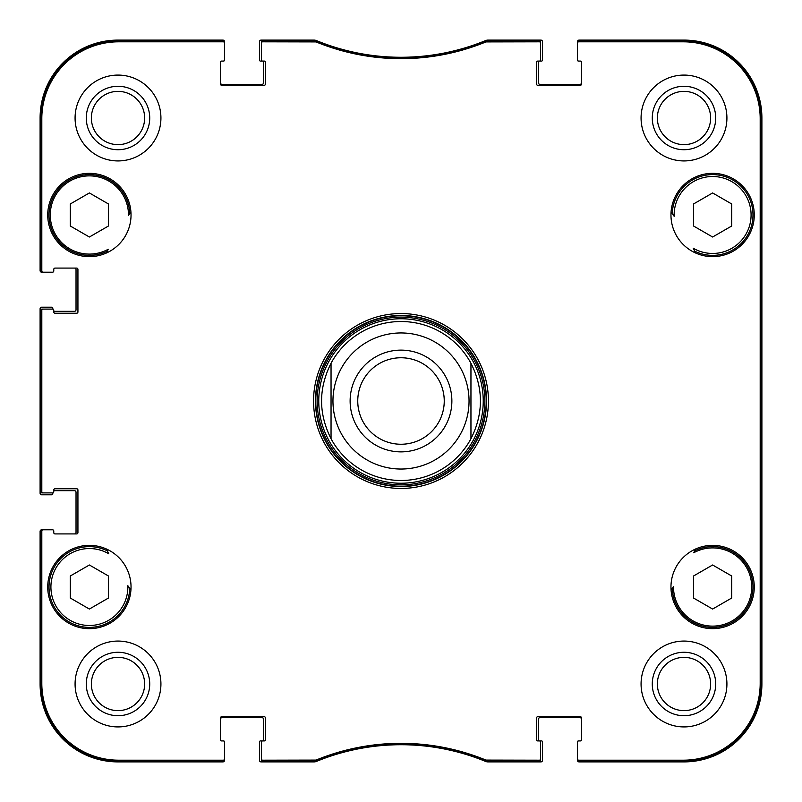 <?xml version="1.0" encoding="UTF-8"?>
<svg xmlns="http://www.w3.org/2000/svg" width="802" height="802" viewBox="0 0 802 802"><rect width="100%" height="100%" fill="white"/><g stroke="black" fill="none" stroke-linecap="round" stroke-linejoin="round"><path stroke-width="1.2" d="M220.39 82.706A1.594 1.594 0 0 0 221.984 84.3L262.043 84.3A1.594 1.594 0 0 0 263.637 82.706L263.637 62.045A0.952 0.952 0 0 0 262.685 61.082L260.46 61.082A0.952 0.952 0 0 1 259.497 60.13L259.497 41.694A1.594 1.594 0 0 1 261.091 40.1L314.013 40.1A6.356 6.356 0 0 1 316.429 40.581A222.585 222.585 0 0 0 485.571 40.581A6.356 6.356 0 0 1 487.987 40.1L540.909 40.1A1.594 1.594 0 0 1 542.503 41.694L542.503 60.13A0.952 0.952 0 0 1 541.54 61.082L539.315 61.082A0.952 0.952 0 0 0 538.363 62.045L538.363 82.706A1.594 1.594 0 0 0 539.957 84.3L580.016 84.3A1.594 1.594 0 0 0 581.61 82.706M581.61 719.294A1.594 1.594 0 0 0 580.016 717.7L539.957 717.7A1.594 1.594 0 0 0 538.363 719.294L538.363 739.955A0.952 0.952 0 0 0 539.315 740.918L541.54 740.918A0.952 0.952 0 0 1 542.503 741.87L542.503 760.306A1.594 1.594 0 0 1 540.909 761.9L487.987 761.9A6.356 6.356 0 0 1 485.571 761.419A222.585 222.585 0 0 0 316.429 761.419A6.356 6.356 0 0 1 314.013 761.9L261.091 761.9A1.594 1.594 0 0 1 259.497 760.306L259.497 741.87A0.952 0.952 0 0 1 260.46 740.918L262.685 740.918A0.952 0.952 0 0 0 263.637 739.955L263.637 719.294A1.594 1.594 0 0 0 262.043 717.7L221.984 717.7A1.594 1.594 0 0 0 220.39 719.294M580.658 61.082L578.432 61.082A0.952 0.952 0 0 1 577.48 60.13L577.48 41.694A1.594 1.594 0 0 1 579.064 40.1L683.996 40.1A77.904 77.904 0 0 1 761.9 118.004L761.9 683.996A77.904 77.904 0 0 1 683.996 761.9L579.064 761.9A1.594 1.594 0 0 1 577.48 760.306L577.48 741.87A0.952 0.952 0 0 1 578.432 740.918L580.658 740.918M51.869 272.219L41.694 272.219A1.594 1.594 0 0 1 40.1 270.635L40.1 118.004A77.904 77.904 0 0 1 118.004 40.1L222.936 40.1A1.594 1.594 0 0 1 224.52 41.694L224.52 60.13A0.952 0.952 0 0 1 223.568 61.082L221.342 61.082M74.446 268.089A1.594 1.594 0 0 1 76.03 269.673L76.03 309.742A1.594 1.594 0 0 1 74.446 311.336L53.774 311.336L53.774 310.374L53.774 311.968A1.273 1.273 0 0 0 55.047 313.241L76.671 313.241A1.273 1.273 0 0 0 77.934 311.968L77.934 269.362A1.273 1.273 0 0 0 76.671 268.089L55.047 268.089A1.273 1.273 0 0 0 53.774 269.362L53.774 270.946A1.273 1.273 0 0 1 52.501 272.219L43.087 272.219A1.273 1.273 180 0 1 41.814 270.946L41.814 118.636A76.822 76.822 0 0 1 118.636 41.814L223.257 41.814A1.273 1.273 -90 0 1 224.52 43.087L224.52 42.005A1.273 1.273 -90 0 0 223.257 40.732L118.636 40.732A77.904 77.904 0 0 0 40.732 118.636L40.732 270.946A1.273 1.273 180 0 0 42.005 272.219M52.822 309.151L52.822 308.148A0.952 0.952 0 0 0 51.869 307.196L41.694 307.196A1.594 1.594 0 0 0 40.1 308.79L40.1 493.21A1.594 1.594 0 0 0 41.694 494.804L51.869 494.804A0.952 0.952 0 0 0 52.822 493.852L52.822 492.849M53.774 490.664L74.446 490.664A1.594 1.594 0 0 1 76.03 492.258L76.03 532.327A1.594 1.594 0 0 1 74.446 533.911M51.869 529.781L41.694 529.781A1.594 1.594 0 0 0 40.1 531.365L40.1 683.996A77.904 77.904 0 0 0 118.004 761.9L222.936 761.9A1.594 1.594 0 0 0 224.52 760.306L224.52 741.87A0.952 0.952 0 0 0 223.568 740.918L221.342 740.918M401 480.498A79.498 79.498 0 0 0 470.954 438.754L470.954 363.246A79.498 79.498 0 0 0 331.046 363.246L331.046 438.754C318.424 413.581 318.424 388.419 331.046 363.246A79.498 79.498 0 0 1 470.954 363.246C483.576 388.419 483.576 413.581 470.954 438.754L470.954 363.246A79.498 79.498 0 0 0 331.046 363.246A79.498 79.498 0 0 1 470.954 363.246M331.046 438.754A79.498 79.498 0 0 0 470.954 438.754A79.498 79.498 0 0 1 331.046 438.754L331.046 363.246M401 357.752A43.248 43.248 0 0 1 438.453 422.624A43.248 43.248 0 0 1 363.547 422.624A43.248 43.248 0 0 1 401 357.752M401 350.123A50.877 50.877 0 0 1 445.06 426.433A50.877 50.877 0 0 1 356.94 426.433A50.877 50.877 0 0 1 401 350.123M581.61 739.644A1.273 1.273 0 0 1 580.337 740.918A1.273 1.273 0 0 0 581.61 739.644L581.61 718.021A1.273 1.273 0 0 0 580.337 716.747L537.731 716.747A1.273 1.273 0 0 0 536.458 718.021L536.458 739.644A1.273 1.273 0 0 0 537.731 740.918L539.315 740.918A1.273 1.273 0 0 1 540.588 742.181L540.588 758.913A1.273 1.273 90 0 1 539.315 760.186L485.942 760.085A223.668 223.668 0 0 0 316.058 760.085L262.685 760.186A1.273 1.273 90 0 1 261.412 758.913L261.412 759.995A1.273 1.273 90 0 0 262.685 761.268L316.269 761.168A222.585 222.585 0 0 1 485.731 761.168L539.315 761.268A1.273 1.273 90 0 0 540.588 759.995L540.588 758.913M580.337 61.082A1.273 1.273 0 0 1 581.61 62.355A1.273 1.273 0 0 0 580.337 61.082L578.743 61.082A1.273 1.273 0 0 1 577.48 59.819L577.48 43.087A1.273 1.273 -90 0 1 578.743 41.814L683.364 41.814A76.822 76.822 0 0 1 760.186 118.636L760.186 683.364A76.822 76.822 0 0 1 683.364 760.186L578.743 760.186A1.273 1.273 90 0 1 577.48 758.913L577.48 759.995A1.273 1.273 90 0 0 578.743 761.268L683.364 761.268A77.904 77.904 0 0 0 761.268 683.364L761.268 118.636A77.904 77.904 0 0 0 683.364 40.732L578.743 40.732A1.273 1.273 -90 0 0 577.48 42.005L577.48 43.087M220.39 62.355A1.273 1.273 0 0 1 221.663 61.082A1.273 1.273 0 0 0 220.39 62.355L220.39 83.979A1.273 1.273 0 0 0 221.663 85.253L264.269 85.253A1.273 1.273 0 0 0 265.542 83.979L265.542 62.355A1.273 1.273 0 0 0 264.269 61.082L262.685 61.082A1.273 1.273 0 0 1 261.412 59.819L261.412 43.087A1.273 1.273 -90 0 1 262.685 41.814L316.058 41.915A223.668 223.668 0 0 0 485.942 41.915L539.315 41.814A1.273 1.273 -90 0 1 540.588 43.087L540.588 42.005A1.273 1.273 -90 0 0 539.315 40.732L485.731 40.832A222.585 222.585 0 0 1 316.269 40.832L262.685 40.732A1.273 1.273 -90 0 0 261.412 42.005L261.412 43.087M55.047 533.911A1.273 1.273 0 0 1 53.774 532.638L53.774 531.054L53.774 532.638A1.273 1.273 0 0 0 55.047 533.911L76.671 533.911A1.273 1.273 0 0 0 77.934 532.638L77.934 490.032A1.273 1.273 0 0 0 76.671 488.759L55.047 488.759A1.273 1.273 0 0 0 53.774 490.032L53.774 491.626A1.273 1.273 0 0 1 52.501 492.899L43.087 492.899A1.273 1.273 180 0 1 41.814 491.626L41.814 310.374A1.273 1.273 180 0 1 43.087 309.101L42.005 309.101A1.273 1.273 180 0 0 40.732 310.374L40.732 491.626A1.273 1.273 180 0 0 42.005 492.899L43.087 492.899M53.774 531.054A1.273 1.273 0 0 0 52.501 529.781L42.005 529.781A1.273 1.273 180 0 0 40.732 531.054L40.732 683.364A77.904 77.904 0 0 0 118.636 761.268L223.257 761.268A1.273 1.273 90 0 0 224.52 759.995L224.52 758.913A1.273 1.273 90 0 1 223.257 760.186L118.636 760.186A76.822 76.822 0 0 1 41.814 683.364L41.814 531.054A1.273 1.273 180 0 1 43.087 529.781L42.005 529.781M671.084 211.828A329.742 329.742 0 0 1 674.161 216.309A38.476 38.476 0 0 1 718.492 176.961A38.476 38.476 0 0 1 748.867 227.858A38.476 38.476 0 0 1 693.199 248.199A329.742 329.742 0 0 1 695.675 253.041M694.753 251.196A40.381 40.381 0 0 0 750.973 227.598A40.381 40.381 0 0 0 719.715 175.237A40.381 40.381 0 0 0 672.256 213.522L674.161 216.309M129.282 214.194A329.742 329.742 0 0 1 130.916 211.828A329.742 329.742 0 0 0 128.49 215.347A39.108 39.108 0 0 0 83.087 176.39A39.108 39.108 0 0 0 52.421 227.758A39.108 39.108 0 0 0 108.26 249.242A329.742 329.742 0 0 0 106.325 253.041A329.742 329.742 0 0 1 107.518 250.675M129.713 213.573L129.744 213.522A40.381 40.381 0 0 0 82.285 175.237A40.381 40.381 0 0 0 51.027 227.598A40.381 40.381 0 0 0 107.247 251.196M108.09 552.438L107.799 551.856M130.916 590.172A329.742 329.742 0 0 1 127.839 585.691A38.476 38.476 0 0 1 83.508 625.039A38.476 38.476 0 0 1 53.133 574.142A38.476 38.476 0 0 1 108.801 553.801A329.742 329.742 0 0 1 106.325 548.959M107.247 550.804A40.381 40.381 0 0 0 51.027 574.402A40.381 40.381 0 0 0 82.285 626.763A40.381 40.381 0 0 0 129.744 588.478L127.839 585.691M672.718 587.806A329.742 329.742 0 0 1 671.084 590.172A329.742 329.742 0 0 0 673.51 586.653A39.108 39.108 0 0 0 718.913 625.61A39.108 39.108 0 0 0 749.579 574.242A39.108 39.108 0 0 0 693.74 552.758A329.742 329.742 0 0 0 695.675 548.959A329.742 329.742 0 0 1 694.753 550.804A40.381 40.381 0 0 1 750.973 574.402A40.381 40.381 0 0 1 719.715 626.763A40.381 40.381 0 0 1 672.256 588.478L672.287 588.427M693.91 249.562L694.201 250.144M670.963 214.986A41.654 41.654 0 0 1 733.439 178.916A41.654 41.654 0 0 1 733.439 251.056A41.654 41.654 0 0 1 670.963 214.986M47.729 214.986A41.654 41.654 0 0 1 110.215 178.916A41.654 41.654 0 0 1 110.215 251.056A41.654 41.654 0 0 1 47.729 214.986M47.729 587.014A41.654 41.654 0 0 1 110.215 550.944A41.654 41.654 0 0 1 110.215 623.084A41.654 41.654 0 0 1 47.729 587.014M670.963 587.014A41.654 41.654 0 0 1 733.439 550.944A41.654 41.654 0 0 1 733.439 623.084A41.654 41.654 0 0 1 670.963 587.014M731.695 203.969L731.695 226.004L712.617 237.011L693.54 226.004L693.54 203.969L712.617 192.951L731.695 203.969M108.46 226.004L89.383 237.011L70.305 226.004L70.305 203.969L89.383 192.951L108.46 203.969L108.46 226.004M108.46 575.996L108.46 598.031L89.383 609.049L70.305 598.031L70.305 575.996L89.383 564.989L108.46 575.996M712.617 564.989L731.695 575.996L731.695 598.031L712.617 609.049L693.54 598.031L693.54 575.996L712.617 564.989M401 483.235A82.235 82.235 0 0 0 472.218 359.877A82.235 82.235 0 0 0 329.782 359.877A82.235 82.235 0 0 0 401 483.235M760.857 515.475L760.857 579.064L760.587 515.475M760.857 222.936L760.857 286.525L760.587 222.936M761.048 401L760.757 368.579L760.567 423.636L761.048 401M715.715 683.996A31.719 31.719 0 0 0 668.136 656.527A31.719 31.719 0 0 0 668.136 711.464A31.719 31.719 0 0 0 715.715 683.996M710.632 683.996A26.636 26.636 0 0 1 670.683 707.063A26.636 26.636 0 0 1 670.683 660.928A26.636 26.636 0 0 1 710.632 683.996M715.715 118.004A31.719 31.719 0 0 0 668.136 90.536A31.719 31.719 0 0 0 668.136 145.473A31.719 31.719 0 0 0 715.715 118.004M710.632 118.004A26.636 26.636 0 0 1 670.683 141.072A26.636 26.636 0 0 1 670.683 94.937A26.636 26.636 0 0 1 710.632 118.004M149.723 118.004A31.719 31.719 0 0 0 102.145 90.536A31.719 31.719 0 0 0 102.145 145.473A31.719 31.719 0 0 0 149.723 118.004M144.641 118.004A26.636 26.636 0 0 1 104.691 141.072A26.636 26.636 0 0 1 104.691 94.937A26.636 26.636 0 0 1 144.641 118.004M149.723 683.996A31.719 31.719 0 0 0 102.145 656.527A31.719 31.719 0 0 0 102.145 711.464A31.719 31.719 0 0 0 149.723 683.996M144.641 683.996A26.636 26.636 0 0 1 104.691 707.063A26.636 26.636 0 0 1 104.691 660.928A26.636 26.636 0 0 1 144.641 683.996M641.069 118.004A42.927 42.927 0 0 1 705.459 80.832A42.927 42.927 0 0 1 705.459 155.177A42.927 42.927 0 0 1 641.069 118.004M75.077 118.004A42.927 42.927 0 0 1 139.468 80.832A42.927 42.927 0 0 1 139.468 155.177A42.927 42.927 0 0 1 75.077 118.004M75.077 683.996A42.927 42.927 0 0 1 139.468 646.823A42.927 42.927 0 0 1 139.468 721.168A42.927 42.927 0 0 1 75.077 683.996M641.069 683.996A42.927 42.927 0 0 1 705.459 646.823A42.927 42.927 0 0 1 705.459 721.168A42.927 42.927 0 0 1 641.069 683.996M486.533 401A85.533 85.533 0 0 1 358.233 475.075A85.533 85.533 0 0 1 358.233 326.925A85.533 85.533 0 0 1 486.533 401M488.438 401A87.438 87.438 0 0 0 357.281 325.271A87.438 87.438 0 0 0 357.281 476.729A87.438 87.438 0 0 0 488.438 401M221.663 61.082L223.257 61.082A1.273 1.273 0 0 0 224.52 59.819L224.52 43.087M43.087 272.219L52.501 272.219M55.047 268.089A1.273 1.273 0 0 0 53.774 269.362M43.087 309.101L52.501 309.101A1.273 1.273 0 0 1 53.774 310.374M52.501 529.781L43.087 529.781M224.52 758.913L224.52 742.181A1.273 1.273 0 0 0 223.257 740.918L221.663 740.918A1.273 1.273 0 0 1 220.39 739.644L220.39 718.021A1.273 1.273 0 0 1 221.663 716.747L264.269 716.747A1.273 1.273 0 0 1 265.542 718.021L265.542 739.644A1.273 1.273 0 0 1 264.269 740.918L262.685 740.918A1.273 1.273 0 0 0 261.412 742.181L261.412 758.913M580.337 740.918L578.743 740.918A1.273 1.273 0 0 0 577.48 742.181L577.48 758.913M581.61 62.355L581.61 83.979A1.273 1.273 0 0 1 580.337 85.253L537.731 85.253A1.273 1.273 0 0 1 536.458 83.979L536.458 62.355A1.273 1.273 0 0 1 537.731 61.082L539.315 61.082A1.273 1.273 0 0 0 540.588 59.819L540.588 43.087M401 332.95A68.05 68.05 0 0 1 459.927 435.025A68.05 68.05 0 0 1 342.073 435.025A68.05 68.05 0 0 1 401 332.95M401 486.223A85.223 85.223 0 0 0 474.804 358.394A85.223 85.223 0 0 0 327.196 358.394A85.223 85.223 0 0 0 401 486.223M401 484.829A83.829 83.829 0 0 0 473.601 359.085A83.829 83.829 0 0 0 328.399 359.085A83.829 83.829 0 0 0 401 484.829M761.268 118.636L760.186 118.636M761.268 683.364L760.186 683.364M485.731 40.832L485.942 41.915M486.423 41.814L486.212 40.732M316.058 41.915L316.269 40.832M315.787 40.732L315.577 41.814M486.212 761.268L486.423 760.186M485.942 760.085L485.731 761.168M539.315 760.186L539.315 761.268M316.269 761.168L316.058 760.085M315.577 760.186L315.787 761.268M262.685 761.268L262.685 760.186M539.315 40.732L539.315 41.814M578.743 41.814L578.743 40.732M262.685 41.814L262.685 40.732M223.257 40.732L223.257 41.814M41.814 270.946L40.732 270.946M40.732 118.636L41.814 118.636M40.732 310.374L41.814 310.374M40.732 531.054L41.814 531.054M40.732 683.364L41.814 683.364M41.814 491.626L40.732 491.626M223.257 760.186L223.257 761.268M578.743 761.268L578.743 760.186M118.636 40.732L118.636 41.814M683.364 761.268L683.364 760.186M118.636 761.268L118.636 760.186M683.364 40.732L683.364 41.814"/></g></svg>
